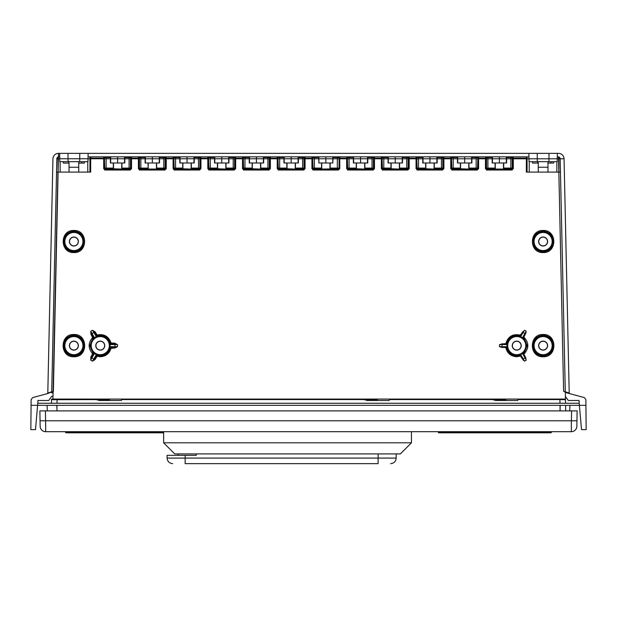 <?xml version="1.0" encoding="UTF-8"?>
<svg xmlns="http://www.w3.org/2000/svg" width="617" height="617" viewBox="0 0 617 617"><rect width="100%" height="100%" fill="white"/><g stroke="black" fill="none" stroke-linecap="round" stroke-linejoin="round"><path stroke-width="0.93" d="M94.532 337.707L92.056 333.566A0.694 0.656 -30 0 0 91.771 334.453L93.576 337.576A0.694 0.694 -47.6 0 1 93.437 338.401L97.417 336.111L97.116 334.962L96.53 335.347L97.309 335.64C103.81 334.445 108.176 336.967 110.404 343.206L111.068 343.029C108.708 336.373 104.057 333.681 97.116 334.962L95.149 331.861L92.488 330.257L93.915 332.509L92.056 333.566L90.807 331.213L90.884 334.283L92.596 337.561L93.298 337.576A0.694 0.694 132.4 0 0 93.221 337.252L92.596 337.561C88.03 342.929 88.023 348.312 92.589 353.695L93.074 353.202L89.835 345.636L93.082 338.077L92.596 337.561M67.993 153.363L558.508 153.363L58.492 153.363L59.656 153.363L59.803 161.693L68.055 161.693L67.993 153.363L59.656 153.363M56.833 158.762L564.054 158.793L569.206 393.014A0.694 0.694 0 0 0 569.715 393.661L563.614 391.325L569.206 393.014L564.054 158.793A5.553 5.553 0 0 0 558.508 153.363A5.553 5.553 0 0 1 564.054 158.793L560.167 158.762M585.926 405.33L586.15 429.625L581.515 429.625L579.394 405.33L585.926 405.33L585.895 399.608L584.345 397.587L569.715 393.661A0.694 0.694 0 0 1 569.206 393.014L565.295 391.834L560.46 172.104L526.34 172.104L526.378 156.834L492.173 156.834L492.181 162.981L506.588 162.981L506.596 156.834M569.206 393.014A0.694 0.694 0 0 0 569.715 393.661L565.303 392.358L565.465 399.716L559.904 399.569L559.981 403.248M31.074 405.33L30.85 429.625L35.485 429.625L37.791 403.248L579.209 403.248L579.394 405.33L31.074 405.33L31.105 399.608L32.655 397.587L47.285 393.661A0.694 0.694 0 0 0 47.794 393.014L52.946 158.793L47.794 393.014A0.694 0.694 0 0 1 47.285 393.661L53.386 391.325L47.285 393.669M47.818 393.006L53.386 391.325L47.818 393.006M53.386 391.325L58.492 153.363A5.553 5.553 0 0 0 52.946 158.793A5.553 5.553 0 0 1 58.492 153.363A5.553 5.553 0 0 0 52.946 158.793A5.553 5.553 0 0 1 58.492 153.363L58.492 156.834M565.542 403.248L565.465 399.716L565.542 403.248L570.008 403.248L560.305 403.248M56.695 403.248L46.992 403.248M53 396.307L51.674 396.307L48.758 400.472L37.93 400.472L37.814 403.248M579.186 403.248L579.07 400.472L568.242 400.472L565.396 396.399M569.676 410.883L569.923 405.33L569.676 410.883M47.324 410.883L47.077 405.33L47.324 410.883M565.45 399.076L52.939 399.076L51.55 399.114L51.535 399.716L106.594 399.569M121.433 399.569L374.388 399.569M389.227 399.569L502.94 399.569M517.779 399.569L559.904 399.569M557.282 156.834L558.94 156.841L560.151 158.199L560.46 172.104M565.712 410.883L565.588 405.33L565.712 410.883M52.098 392.142L53.093 392.142L51.705 392.142L51.689 392.813L53.077 392.813M51.712 391.834L56.849 158.199L58.06 156.841L59.718 156.834M51.535 399.716L51.458 403.248M460.375 162.981L460.39 168.788L452.508 168.811A0.694 0.694 33.7 0 1 451.814 168.117L450.757 168.642L452.145 170.03L451.451 168.657L451.451 158.207L443.893 158.191L443.878 156.834L441.448 156.834L444.919 156.834M425.668 162.981L425.684 168.788L417.802 168.811A0.694 0.694 33.7 0 1 417.107 168.117L416.051 168.642L417.439 170.03L416.745 168.657L416.745 158.207L409.187 158.191L409.171 156.834L406.742 156.834L410.212 156.834M390.962 162.981L390.977 168.788L383.095 168.811A0.694 0.694 33.7 0 1 382.401 168.117L381.345 168.642L382.733 170.03L382.039 168.657L382.039 158.207L374.48 158.191L374.465 156.834L372.036 156.834L375.506 156.834M356.256 162.981L356.271 168.788L348.389 168.811A0.694 0.694 33.7 0 1 347.695 168.117L346.638 168.642L348.027 170.03L347.332 168.657L347.332 158.207L339.774 158.191L339.759 156.834L337.329 156.834L340.8 156.834M321.55 162.981L321.565 168.788L313.683 168.811A0.694 0.694 33.7 0 1 312.989 168.117L311.932 168.642L313.32 170.03L312.626 168.657L312.626 158.207L305.068 158.191L305.053 156.834L283.936 156.834L283.943 162.981L298.35 162.981L298.358 156.834M286.843 162.981L286.859 168.788L278.977 168.811A0.694 0.694 33.7 0 1 278.282 168.117L277.226 168.642L278.614 170.03L277.92 168.657L277.92 158.207L270.362 158.191L270.346 156.834L267.917 156.834L271.387 156.834M252.137 162.981L252.152 168.788L244.27 168.811A0.694 0.694 33.7 0 1 243.576 168.117L242.52 168.642L243.908 170.03L243.214 168.657L243.214 158.207L235.655 158.191L235.64 156.834L233.211 156.834L236.681 156.834M217.431 162.981L217.446 168.788L209.564 168.811A0.694 0.694 33.7 0 1 208.87 168.117L207.813 168.642L209.202 170.03L208.507 168.657L208.507 158.207L200.949 158.191L200.934 156.834L198.504 156.834L201.975 156.834M182.725 162.981L182.74 168.788L174.858 168.811A0.694 0.694 33.7 0 1 174.164 168.117L173.107 168.642L174.495 170.03L173.801 168.657L173.801 158.207L166.243 158.191L166.228 156.834L163.798 156.834L167.269 156.834M138.401 168.649L139.789 170.03L139.095 168.657L139.095 158.207L131.537 158.191L131.521 156.834L129.092 156.834L140.846 156.834L138.416 156.834L138.401 168.649L139.457 168.117L139.457 157.528A0.694 0.694 -90 0 0 138.763 156.834L145.111 156.834L145.118 162.981L159.525 162.981L159.533 156.834L145.111 156.834M113.312 162.981L113.327 168.788L105.445 168.811A0.694 0.694 33.7 0 1 104.751 168.117L103.695 168.642L105.083 170.03L104.389 168.657L104.389 158.207L90.66 158.191L90.66 172.104L56.54 172.104M485.463 168.649L486.852 170.03L486.157 168.657L486.157 158.207L478.599 158.191L478.584 156.834L485.479 156.834L485.463 168.649L486.52 168.117L486.52 157.528A0.694 0.694 -90 0 0 485.826 156.834L485.479 156.834A0.694 0.694 90 0 1 486.173 157.528L486.157 158.207M525.892 358.007L523.818 354.05L527.165 345.636L523.918 338.077L523.802 337.237L525.229 334.453A0.694 0.656 30 0 0 524.944 333.566L523.085 332.509L524.512 330.257L519.691 335.64C513.182 334.445 508.824 336.967 506.596 343.191L507.058 343.353L507.058 347.934L505.778 347.548C507.213 353.263 510.861 356.333 516.737 356.757L520.555 356.078L522.291 358.786A0.694 0.656 150 0 0 523.208 358.978L525.059 357.906L526.247 360.166L525.345 357.019L523.424 353.695L522.468 353.564L520.694 354.636L522.553 353.564L525.059 357.906A0.694 0.656 150 0 0 525.345 357.019M520.74 354.567L519.583 355.161A0.694 0.694 -12.4 0 1 520.37 355.454L520.694 354.636L524.558 361.153L522.892 359.773M499.454 346.623L499.469 344.679L502.084 344.564L502.061 346.708L499.454 346.623L501.474 347.371L505.778 347.548M499.469 344.679L502.701 343.87A0.694 0.656 -90 0 0 502.084 344.564L506.966 344.564L506.418 343.87A0.694 0.694 -72.4 0 0 507.058 343.353M506.596 343.191L505.925 343.715L501.528 343.893M522.807 331.645L522.167 332.702A0.694 0.656 30 0 1 523.085 332.509L520.694 336.635L520.37 335.818A0.694 0.694 -167.6 0 1 519.583 336.111L523.563 338.401A0.694 0.694 -132.4 0 1 523.424 337.576L522.553 337.707L526.193 331.213L525.831 333.357M114.299 343.87L110.582 343.87A0.694 0.694 -107.6 0 1 109.942 343.337L109.996 344.633L114.916 344.564A0.694 0.656 90 0 0 114.299 343.87L111.045 343.723L111.068 343.021L114.801 343.168L117.531 344.679L117.546 346.623L114.839 347.394L114.87 348.073L117.546 346.623L114.939 346.708L114.916 344.564L117.531 344.679L114.777 343.877L114.801 343.168M97.077 356.31L100.263 356.757C105.831 356.402 109.433 353.556 111.083 348.227L110.404 348.081C108.862 353.078 105.484 355.747 100.263 356.078L96.522 355.94L94.463 359.194L96.522 355.94A0.694 0.694 -167.6 0 1 97.309 355.647L97.417 355.161A0.694 0.694 -167.6 0 0 96.63 355.454L96.591 354.798L94.532 353.564L93.576 353.695L91.432 357.405L90.822 357.073L90.753 360.166L91.432 357.405L93.206 354.027L92.612 353.726M95.049 359.549L94.463 359.194L92.442 361.153L90.753 360.166L91.941 357.906L93.792 358.978L92.442 361.153L95.049 359.549L97.108 356.31M449.731 156.834L453.202 156.834L450.772 156.834L450.757 168.649M415.025 156.834L418.496 156.834L416.066 156.834L416.051 168.649M380.319 156.834L383.789 156.834L381.36 156.834L381.345 168.649M345.613 156.834L349.083 156.834L346.654 156.834L346.638 168.649M276.2 156.834L279.671 156.834L277.241 156.834L277.226 168.649M241.494 156.834L244.964 156.834L242.535 156.834L242.52 168.649M206.788 156.834L210.258 156.834L207.829 156.834L207.813 168.649M172.081 156.834L175.552 156.834L173.122 156.834L173.107 168.649M90.653 158.191L90.622 156.834L88.054 156.834M90.622 156.834L103.71 156.834L103.695 168.649M102.345 156.834L103.71 156.834A0.694 0.694 90 0 1 104.404 157.528L104.389 158.207M106.139 156.834L106.139 157.528L104.751 157.528A0.694 0.694 -90 0 0 104.057 156.834L110.404 156.834L110.412 162.981L124.819 162.981L124.827 156.834L110.404 156.834M124.827 156.834L129.092 156.834L129.092 157.528L124.819 157.528M130.843 158.207L130.843 168.657L131.537 168.642L131.537 158.191L130.843 158.207L130.827 157.528A0.694 0.694 -90 0 1 131.521 156.834L138.416 156.834A0.694 0.694 90 0 1 139.11 157.528L139.095 158.207M159.533 156.834L163.798 156.834L163.798 157.528L159.525 157.528M165.549 158.207L165.549 168.657L166.243 168.642L166.243 158.191L165.549 158.207L165.533 157.528A0.694 0.694 -90 0 1 166.228 156.834L173.122 156.834A0.694 0.694 90 0 1 173.817 157.528L173.801 158.207M175.552 156.834L175.552 157.528L174.164 157.528A0.694 0.694 -90 0 0 173.47 156.834L179.817 156.834L179.825 162.981L194.232 162.981L194.239 156.834L179.817 156.834M194.239 156.834L198.504 156.834L198.504 157.528L194.232 157.528M200.255 158.207L200.255 168.657L200.949 168.642L200.949 158.191L200.255 158.207L200.24 157.528A0.694 0.694 -90 0 1 200.934 156.834L207.829 156.834A0.694 0.694 90 0 1 208.523 157.528L208.507 158.207M210.258 156.834L210.258 157.528L208.87 157.528A0.694 0.694 -90 0 0 208.176 156.834L214.523 156.834L214.531 162.981L228.938 162.981L228.946 156.834L214.523 156.834M228.946 156.834L233.211 156.834L233.211 157.528L228.938 157.528M234.961 158.207L234.961 168.657L235.655 168.642L235.655 158.191L234.961 158.207L234.946 157.528A0.694 0.694 -90 0 1 235.64 156.834L242.535 156.834A0.694 0.694 90 0 1 243.229 157.528L243.214 158.207M244.964 156.834L244.964 157.528L243.576 157.528A0.694 0.694 -90 0 0 242.882 156.834L249.229 156.834L249.237 162.981L263.644 162.981L263.652 156.834L249.229 156.834M263.652 156.834L267.917 156.834L267.917 157.528L263.644 157.528M269.668 158.207L269.668 168.657L270.362 168.642L270.362 158.191L269.668 158.207L269.652 157.528A0.694 0.694 -90 0 1 270.346 156.834L277.241 156.834A0.694 0.694 90 0 1 277.935 157.528L277.92 158.207M279.671 156.834L279.671 157.528L278.282 157.528A0.694 0.694 -90 0 0 277.588 156.834L283.936 156.834M304.374 158.207L304.374 168.657L305.068 168.642L305.068 158.191L304.374 158.207L304.358 157.528A0.694 0.694 -90 0 1 305.053 156.834L311.947 156.834L311.932 168.649M339.412 156.834L339.412 156.834A0.694 0.694 90 0 0 338.718 157.528L333.057 157.528L333.064 156.834L314.377 156.834L314.377 157.528L312.989 157.528A0.694 0.694 -90 0 0 312.295 156.834L311.947 156.834A0.694 0.694 90 0 1 312.642 157.528L312.626 158.207M333.064 156.834L337.329 156.834L337.329 168.094L338.718 168.117A0.694 0.694 -33.7 0 1 338.023 168.811L321.742 169.066L321.742 162.981M339.08 158.207L339.08 168.657L339.774 168.642L339.774 158.191L339.08 158.207L339.065 157.528A0.694 0.694 -90 0 1 339.759 156.834L346.654 156.834A0.694 0.694 90 0 1 347.348 157.528L347.332 158.207M349.083 156.834L349.083 157.528L347.695 157.528A0.694 0.694 -90 0 0 347.001 156.834L353.348 156.834L353.356 162.981L367.763 162.981L367.771 156.834L353.348 156.834M367.771 156.834L372.036 156.834L372.036 157.528L367.763 157.528M373.786 158.207L373.786 168.657L374.48 168.642L374.48 158.191L373.786 158.207L373.771 157.528A0.694 0.694 -90 0 1 374.465 156.834L381.36 156.834A0.694 0.694 90 0 1 382.054 157.528L382.039 158.207M383.789 156.834L383.789 157.528L382.401 157.528A0.694 0.694 -90 0 0 381.707 156.834L388.054 156.834L388.062 162.981L402.469 162.981L402.477 156.834L388.054 156.834M402.477 156.834L406.742 156.834L406.742 157.528L402.469 157.528M408.493 158.207L408.493 168.657L409.187 168.642L409.187 158.191L408.493 158.207L408.477 157.528A0.694 0.694 -90 0 1 409.171 156.834L416.066 156.834A0.694 0.694 90 0 1 416.76 157.528L416.745 158.207M418.496 156.834L418.496 157.528L417.107 157.528A0.694 0.694 -90 0 0 416.413 156.834L422.761 156.834L422.768 162.981L437.175 162.981L437.183 156.834L422.761 156.834M437.183 156.834L441.448 156.834L441.448 157.528L437.175 157.528M443.199 158.207L443.199 168.657L443.893 168.642L443.893 158.191L443.199 158.207L443.183 157.528A0.694 0.694 -90 0 1 443.878 156.834L450.772 156.834A0.694 0.694 90 0 1 451.467 157.528L451.451 158.207M453.202 156.834L453.202 157.528L451.814 157.528A0.694 0.694 -90 0 0 451.12 156.834L457.467 156.834L457.475 162.981L471.882 162.981L471.889 156.834L457.467 156.834M471.889 156.834L478.237 156.834A0.694 0.694 90 0 0 477.543 157.528L476.154 157.528L476.154 156.834L492.173 156.834M477.905 158.207L477.905 168.657L478.599 168.642L478.599 158.191L477.905 158.207L477.89 157.528A0.694 0.694 -90 0 1 478.584 156.834L478.237 156.834M528.946 156.834L526.378 156.834M318.642 156.834L318.912 162.981L318.912 156.834L302.623 156.834L302.623 157.528L298.35 157.528M529.232 161.693L529.232 172.104M527.065 156.834L527.065 172.104M526.34 158.191L513.305 158.191L513.29 156.834A0.694 0.694 -90 0 0 512.596 157.528L510.861 157.528L510.861 156.834L514.655 156.834M512.611 158.207L512.611 168.657L513.305 168.642L513.305 158.191L512.611 158.207L512.596 157.528M506.326 156.834L506.326 162.981M499.384 156.834L499.384 162.981M492.443 156.834L492.443 162.981M513.305 168.649L511.917 170.03L512.611 168.657L512.249 168.117L510.861 168.094L510.861 157.528L506.588 157.528M503.688 162.981L503.688 168.094L510.861 168.094L510.861 168.788L503.495 169.066L495.274 169.066L495.274 162.981M487.908 168.788L487.214 168.811A0.694 0.694 33.7 0 1 486.52 168.117L487.908 168.094L487.908 168.788L495.274 169.066M512.943 156.834L512.943 156.834A0.694 0.694 90 0 0 512.249 157.528L512.249 168.117A0.694 0.694 -33.7 0 1 511.555 168.811L510.861 168.788M495.081 162.981L495.096 168.788M503.673 168.788L503.688 168.094M538.255 161.693L538.255 172.104M547.973 161.693L547.973 172.104M547.973 163.081L550.927 163.081L550.927 161.693M548.166 161.693L548.151 163.081M89.935 156.834L89.935 172.104M110.674 156.834L110.674 162.981M113.327 168.788L121.726 169.066L121.919 168.094L129.092 168.094L129.092 157.528L130.48 157.528L130.48 168.117L129.092 168.094L129.092 168.788L121.904 168.788M131.537 168.649L130.148 170.03L130.843 168.657L130.48 168.117A0.694 0.694 -33.7 0 1 129.786 168.811L129.092 168.788M110.412 157.528L106.139 157.528L106.139 168.094L104.751 168.117L104.404 157.528M124.557 156.834L124.557 162.981M117.616 156.834L117.616 162.981M121.919 162.981L121.919 168.094M145.381 156.834L145.381 162.981M148.018 162.981L148.211 169.066L156.433 169.066L156.625 168.094L163.798 168.094L163.798 157.528L165.186 157.528L165.186 168.117L163.798 168.094L163.798 168.788L156.61 168.788M166.243 168.649L164.855 170.03L165.549 168.657L165.186 168.117A0.694 0.694 -33.7 0 1 164.492 168.811L163.798 168.788M148.034 168.788L140.152 168.811A0.694 0.694 33.7 0 1 139.457 168.117L148.018 168.094M159.263 156.834L159.263 162.981M152.322 156.834L152.322 162.981M156.625 162.981L156.625 168.094M180.087 156.834L180.087 162.981M182.74 168.788L191.139 169.066L191.332 168.094L198.504 168.094L198.504 157.528L199.893 157.528L199.893 168.117L198.504 168.094L198.504 168.788L191.316 168.788M200.949 168.649L199.561 170.03L200.255 168.657L199.893 168.117A0.694 0.694 -33.7 0 1 199.198 168.811L198.504 168.788M179.825 157.528L175.552 157.528L175.552 168.094L174.164 168.117L173.817 157.528M193.969 156.834L193.969 162.981M187.028 156.834L187.028 162.981M191.332 162.981L191.332 168.094M214.793 156.834L214.793 162.981M217.446 168.788L225.845 169.066L226.038 168.094L233.211 168.094L233.211 157.528L234.599 157.528L234.599 168.117L233.211 168.094L233.211 168.788L226.023 168.788M235.655 168.649L234.267 170.03L234.961 168.657L234.599 168.117A0.694 0.694 -33.7 0 1 233.905 168.811L233.211 168.788M214.531 157.528L210.258 157.528L210.258 168.094L208.87 168.117L208.523 157.528M228.676 156.834L228.676 162.981M221.734 156.834L221.734 162.981M226.038 162.981L226.038 168.094M249.499 156.834L249.499 162.981M252.152 168.788L260.551 169.066L260.744 168.094L267.917 168.094L267.917 157.528L269.305 157.528L269.305 168.117L267.917 168.094L267.917 168.788L260.729 168.788M270.362 168.649L268.973 170.03L269.668 168.657L269.305 168.117A0.694 0.694 -33.7 0 1 268.611 168.811L267.917 168.788M249.237 157.528L244.964 157.528L244.964 168.094L243.576 168.117L243.229 157.528M263.382 156.834L263.382 162.981M256.441 156.834L256.441 162.981M260.744 162.981L260.744 168.094M284.206 156.834L284.206 162.981M286.859 168.788L295.258 169.066L295.45 168.094L302.623 168.094L302.623 157.528L304.011 157.528L304.011 168.117L302.623 168.094L302.623 168.788L295.435 168.788M305.068 168.649L303.68 170.03L304.374 168.657L304.011 168.117A0.694 0.694 -33.7 0 1 303.317 168.811L302.623 168.788M283.943 157.528L279.671 157.528L279.671 168.094L278.282 168.117L277.935 157.528M298.088 156.834L298.088 162.981M291.147 156.834L291.147 162.981M295.45 162.981L295.45 168.094M318.65 157.528L314.377 157.528L314.377 168.094L312.989 168.117L312.642 157.528M339.774 168.649L338.386 170.03L339.08 168.657L339.065 157.528M332.794 156.834L332.794 162.981L333.057 157.528M325.853 156.834L325.853 162.981L332.794 162.981M318.912 162.981L325.853 162.981M330.157 162.981L330.157 168.094L337.329 168.094L337.329 168.788M330.141 168.788L330.157 168.094M353.618 156.834L353.618 162.981M356.271 168.788L364.67 169.066L364.863 168.094L372.036 168.094L372.036 157.528L373.424 157.528L373.424 168.117L372.036 168.094L372.036 168.788L364.848 168.788M374.48 168.649L373.092 170.03L373.786 168.657L373.424 168.117A0.694 0.694 -33.7 0 1 372.73 168.811L372.036 168.788M353.356 157.528L349.083 157.528L349.083 168.094L347.695 168.117L347.348 157.528M367.501 156.834L367.501 162.981M360.559 156.834L360.559 162.981M364.863 162.981L364.863 168.094M388.324 156.834L388.324 162.981M390.977 168.788L399.376 169.066L399.569 168.094L406.742 168.094L406.742 157.528L408.13 157.528L408.13 168.117L406.742 168.094L406.742 168.788L399.554 168.788M409.187 168.649L407.798 170.03L408.493 168.657L408.13 168.117A0.694 0.694 -33.7 0 1 407.436 168.811L406.742 168.788M388.062 157.528L383.789 157.528L383.789 168.094L382.401 168.117L382.054 157.528M402.207 156.834L402.207 162.981M395.266 156.834L395.266 162.981M399.569 162.981L399.569 168.094M423.031 156.834L423.031 162.981M425.684 168.788L434.083 169.066L434.275 168.094L441.448 168.094L441.448 157.528L442.836 157.528L442.836 168.117L441.448 168.094L441.448 168.788L434.26 168.788M443.893 168.649L442.505 170.03L443.199 168.657L442.836 168.117A0.694 0.694 -33.7 0 1 442.142 168.811L441.448 168.788M422.768 157.528L418.496 157.528L418.496 168.094L417.107 168.117L416.76 157.528M436.913 156.834L436.913 162.981M429.972 156.834L429.972 162.981M434.275 162.981L434.275 168.094M457.737 156.834L457.737 162.981M460.39 168.788L468.789 169.066L468.982 168.094L476.154 168.094L476.154 157.528L471.882 157.528M477.89 157.528L477.543 168.117A0.694 0.694 -33.7 0 1 476.848 168.811L468.966 168.788M457.475 157.528L453.202 157.528L453.202 168.094L451.814 168.117L451.467 157.528M478.599 168.649L477.211 170.03L477.905 168.657L477.543 168.117L476.154 168.094L476.154 168.788M471.619 156.834L471.619 162.981M464.678 156.834L464.678 162.981M468.982 162.981L468.982 168.094M87.768 161.693L87.768 172.104M78.745 161.693L78.745 172.104M69.027 161.693L69.027 172.104M78.937 161.693L78.745 163.081M78.922 163.081L81.783 163.081L81.783 161.693M543.114 231.198C549.385 231.807 552.824 235.247 553.449 241.517C552.84 247.795 549.392 251.242 543.114 251.859C536.836 251.242 533.389 247.795 532.779 241.517C533.404 235.247 536.844 231.807 543.114 231.198L543.114 230.488C528.892 229.809 528.892 253.217 543.114 252.538C557.336 253.217 557.336 229.809 543.114 230.488M538.618 241.517A4.496 4.496 0 0 0 543.114 246.013A4.496 4.496 0 0 0 547.611 241.517A4.496 4.496 0 0 0 543.114 237.021A4.496 4.496 0 0 0 538.618 241.517M547.48 241.517A4.365 4.365 0 0 1 543.114 245.882A4.365 4.365 0 0 1 538.749 241.517A4.365 4.365 0 0 1 543.114 237.152A4.365 4.365 0 0 1 547.48 241.517M543.114 335.216C549.446 335.833 552.925 339.304 553.542 345.636C552.932 351.975 549.454 355.454 543.114 356.078C536.775 355.454 533.296 351.975 532.687 345.636C533.304 339.304 536.782 335.833 543.114 335.216L543.114 334.507C528.761 333.82 528.761 357.444 543.114 356.757C557.467 357.444 557.467 333.82 543.114 334.507M538.618 345.636A4.496 4.496 0 0 0 543.114 350.132A4.496 4.496 0 0 0 547.611 345.636A4.496 4.496 0 0 0 543.114 341.139A4.496 4.496 0 0 0 538.618 345.636M547.48 345.636A4.365 4.365 0 0 1 543.114 350.001A4.365 4.365 0 0 1 538.749 345.636A4.365 4.365 0 0 1 543.114 341.27A4.365 4.365 0 0 1 547.48 345.636M522.468 353.564L523.563 352.87A0.694 0.694 132.4 0 0 523.424 353.695L523.818 354.05M520.555 356.078L519.691 355.647L516.737 356.078C511.516 355.747 508.138 353.078 506.596 348.081M512.241 345.636A4.496 4.496 0 0 0 516.737 350.132A4.496 4.496 0 0 0 521.234 345.636A4.496 4.496 0 0 0 516.737 341.139A4.496 4.496 0 0 0 512.241 345.636M520.74 336.705L522.468 337.707M505.925 347.556L506.966 346.708L502.061 346.708A0.694 0.656 -90 0 0 502.685 347.402L506.418 347.402A0.694 0.694 72.4 0 1 507.058 347.934M507.004 344.633L507.004 346.638M521.103 345.636A4.365 4.365 0 0 1 516.737 350.001A4.365 4.365 0 0 1 512.372 345.636A4.365 4.365 0 0 1 516.737 341.27A4.365 4.365 0 0 1 521.103 345.636M73.886 231.198C80.156 231.807 83.596 235.247 84.221 241.517C83.611 247.795 80.164 251.242 73.886 251.859C67.608 251.242 64.16 247.795 63.551 241.517C64.176 235.247 67.615 231.807 73.886 231.198L73.886 230.488C59.664 229.809 59.664 253.217 73.886 252.538C88.108 253.217 88.108 229.809 73.886 230.488M69.389 241.517A4.496 4.496 0 0 0 73.886 246.013A4.496 4.496 0 0 0 78.382 241.517A4.496 4.496 0 0 0 73.886 237.021A4.496 4.496 0 0 0 69.389 241.517M78.251 241.517A4.365 4.365 0 0 1 73.886 245.882A4.365 4.365 0 0 1 69.52 241.517A4.365 4.365 0 0 1 73.886 237.152A4.365 4.365 0 0 1 78.251 241.517M73.886 335.216C80.218 335.833 83.696 339.304 84.313 345.636C83.704 351.975 80.225 355.454 73.886 356.078C67.546 355.454 64.068 351.975 63.458 345.636C64.075 339.304 67.554 335.833 73.886 335.216L73.886 334.507C59.533 333.82 59.533 357.444 73.886 356.757C88.239 357.444 88.239 333.82 73.886 334.507M69.389 345.636A4.496 4.496 0 0 0 73.886 350.132A4.496 4.496 0 0 0 78.382 345.636A4.496 4.496 0 0 0 73.886 341.139A4.496 4.496 0 0 0 69.389 345.636M78.251 345.636A4.365 4.365 0 0 1 73.886 350.001A4.365 4.365 0 0 1 69.52 345.636A4.365 4.365 0 0 1 73.886 341.27A4.365 4.365 0 0 1 78.251 345.636M95.149 331.861L94.563 332.247L94.833 332.702A0.694 0.656 -30 0 0 93.915 332.509L96.306 336.635L94.447 337.707L93.221 337.252L90.807 331.213L92.488 330.257L94.563 332.247L96.53 335.347L96.26 336.705M97.417 336.111A0.694 0.694 167.6 0 1 96.63 335.818L94.833 332.702M109.996 344.633L110.034 346.708L110.034 344.564L111.045 343.723L109.942 343.337M111.045 343.723L111.068 343.021M91.771 334.453L91.501 333.974L90.884 334.283M93.206 354.027A0.694 0.694 -132.4 0 0 93.074 353.202L93.429 352.862A0.694 0.694 47.6 0 1 93.576 353.695L93.213 354.019M97.417 355.161L96.26 354.567M109.996 346.638L109.942 347.934A0.694 0.694 -72.4 0 1 110.582 347.402L114.839 347.394L111.052 347.548L111.083 348.227L114.87 348.073M94.532 353.564L93.429 352.862M95.766 345.636A4.496 4.496 0 0 0 100.263 350.132A4.496 4.496 0 0 0 104.759 345.636A4.496 4.496 0 0 0 100.263 341.139A4.496 4.496 0 0 0 95.766 345.636M104.628 345.636A4.365 4.365 0 0 1 100.263 350.001A4.365 4.365 0 0 1 95.897 345.636A4.365 4.365 0 0 1 100.263 341.27A4.365 4.365 0 0 1 104.628 345.636M109.942 347.934L110.404 348.081A0.694 0.694 -72.4 0 1 111.052 347.548L110.034 346.708L114.939 346.708A0.694 0.656 90 0 1 114.315 347.402M549.007 153.363L548.945 161.693L557.197 161.693L557.344 153.363M537.222 153.363L537.284 161.693L548.945 161.693M528.885 153.363L529.031 161.693L537.284 161.693M538.255 167.246L547.973 167.246M79.778 153.363L79.716 161.693L68.055 161.693M88.115 153.363L87.969 161.693L79.716 161.693M69.027 167.246L78.745 167.246M45.697 431.707A5.553 5.553 0 0 1 40.144 426.254A5.553 5.553 0 0 0 45.697 431.707L571.303 431.707L571.404 420.794L45.596 420.794L45.697 431.707A5.553 5.553 0 0 1 40.144 426.254L39.874 410.883L40.043 420.794L45.596 420.794L45.427 410.883L577.126 410.883L576.856 426.254A5.553 5.553 0 0 1 571.303 431.707A5.553 5.553 0 0 0 576.856 426.254M45.427 410.883L39.874 410.883M66.944 431.707L66.25 432.818A0.694 0.694 0 0 1 65.556 432.124A0.694 0.694 0 0 0 66.25 432.818L66.944 432.818A0.694 0.694 0 0 0 67.639 432.124L67.639 431.707M65.556 431.707L65.556 432.124L66.25 431.707M438.301 431.707L438.301 432.124A0.694 0.694 0 0 0 438.996 432.818L548.667 432.818A0.694 0.694 0 0 0 549.361 432.124A0.694 0.694 0 0 0 550.056 432.818L550.75 432.818A0.694 0.694 0 0 0 551.444 432.124L551.444 431.707M550.75 431.707L551.444 432.124A0.694 0.694 0 0 1 550.75 432.818A0.694 0.694 0 0 0 551.444 432.124A0.694 0.694 0 0 1 550.75 432.818L550.75 432.124L438.301 432.124A0.694 0.694 0 0 0 438.996 432.818L438.996 431.707M549.361 431.707L549.361 432.124A0.694 0.694 0 0 0 550.056 432.818A0.694 0.694 0 0 1 549.361 432.124A0.694 0.694 0 0 1 548.667 432.818L548.667 431.707M163.636 432.124L66.944 432.124L66.944 432.818A0.694 0.694 0 0 0 67.639 432.124A0.694 0.694 0 0 0 68.333 432.818L163.636 432.818M81.783 163.081L84.429 163.081L84.429 161.693M69.027 163.081L68.68 161.693M68.68 163.081L63.428 163.081L63.428 161.693M538.255 163.081L532.571 163.081L532.571 161.693M553.572 161.693L553.572 163.081L550.927 163.081M537.823 163.081L537.823 161.693M375.73 399.076L375.298 399.986L377.319 400.472L377.319 399.076M389.227 399.076L389.227 400.472L366.637 400.472M364.948 399.986L375.298 399.986A52.754 9.926 -154.6 0 0 373.293 399.076M411.439 431.707L411.439 442.813L400.333 453.919L174.742 453.919L163.636 442.813L163.636 431.707M411.439 442.813L163.636 442.813M378.121 453.919L378.121 458.084L167.107 458.084L167.107 455.307L196.26 455.307L196.26 453.919M396.168 453.919L396.168 458.084L378.121 458.084L378.121 463.637C394.17 463.637 394.17 463.637 378.121 463.637L185.154 463.637C169.104 463.637 169.104 463.637 185.154 463.637L185.154 455.307M107.936 399.076L107.505 399.986L109.525 400.472L109.525 399.076M121.433 399.076L121.433 400.472L98.843 400.472M97.154 399.986L107.505 399.986A52.754 9.926 -154.6 0 0 105.499 399.076M504.282 399.076L503.85 399.986L505.871 400.472L505.871 399.076M517.779 399.076L517.779 400.472L495.189 400.472M493.5 399.986L503.85 399.986A52.754 9.926 -154.6 0 0 501.845 399.076M558.508 156.834L563.614 391.325M47.794 393.014A0.694 0.694 0 0 1 47.285 393.661M569.183 393.006L569.699 393.661M559.966 410.883L560.213 405.33M56.787 405.33L57.034 410.883M560.028 405.33L560.151 410.883M56.911 408.146L56.972 405.33M57.019 403.248L57.096 399.569M477.211 170.03L452.145 170.03M442.505 170.03L417.439 170.03M407.798 170.03L382.733 170.03M373.092 170.03L348.027 170.03M338.386 170.03L313.32 170.03M303.68 170.03L278.614 170.03M268.973 170.03L243.908 170.03M234.267 170.03L209.202 170.03M199.561 170.03L174.495 170.03M164.855 170.03L139.789 170.03M130.148 170.03L105.083 170.03M52.939 399.076L53.108 391.517M53.108 391.409L57.929 172.104M511.917 170.03L486.852 170.03M524.558 361.153L526.247 360.166M520.563 335.185C512.997 333.465 508.069 336.311 505.778 343.723M526.193 331.213L524.512 330.257M523.879 354.166C529.139 348.474 529.139 342.79 523.872 337.098M92.589 353.688L90.822 357.073M558.94 156.841L558.94 172.104M556.873 172.104L556.873 161.693M487.908 156.834L487.908 157.528L486.173 157.528M492.181 157.528L487.908 157.528L487.908 168.094L495.081 168.094M486.612 169.313L486.381 169.953M487.214 168.811L486.852 169.351L511.917 169.351L511.555 168.811M503.495 162.981L503.495 169.066M58.06 172.104L58.06 156.841M106.139 168.788L106.139 168.094L113.312 168.094M113.505 169.066L113.505 162.981M129.786 168.811L130.148 169.351L105.083 169.351L105.445 168.811M104.844 169.313L104.612 169.953M131.174 156.834L131.174 156.834A0.694 0.694 90 0 0 130.48 157.528L130.827 157.528M121.726 162.981L121.726 169.066M140.846 156.834L140.846 157.528L139.11 157.528M145.118 157.528L140.846 157.528L140.846 168.788M148.211 169.066L148.211 162.981M164.492 168.811L164.855 169.351L139.789 169.351L140.152 168.811M139.55 169.313L139.319 169.953M165.88 156.834L165.88 156.834A0.694 0.694 90 0 0 165.186 157.528L165.533 157.528M156.433 162.981L156.433 169.066M175.552 168.788L175.552 168.094L182.725 168.094M182.917 169.066L182.917 162.981M199.198 168.811L199.561 169.351L174.495 169.351L174.858 168.811M174.256 169.313L174.025 169.953M200.587 156.834L200.587 156.834A0.694 0.694 90 0 0 199.893 157.528L200.24 157.528M191.139 162.981L191.139 169.066M210.258 168.788L210.258 168.094L217.431 168.094M217.624 169.066L217.624 162.981M233.905 168.811L234.267 169.351L209.202 169.351L209.564 168.811M208.962 169.313L208.731 169.953M235.293 156.834L235.293 156.834A0.694 0.694 90 0 0 234.599 157.528L234.946 157.528M225.845 162.981L225.845 169.066M244.964 168.788L244.964 168.094L252.137 168.094M252.33 169.066L252.33 162.981M268.611 168.811L268.973 169.351L243.908 169.351L244.27 168.811M243.669 169.313L243.437 169.953M269.999 156.834L269.999 156.834A0.694 0.694 90 0 0 269.305 157.528L269.652 157.528M260.551 162.981L260.551 169.066M279.671 168.788L279.671 168.094L286.843 168.094M287.036 169.066L287.036 162.981M303.317 168.811L303.68 169.351L278.614 169.351L278.977 168.811M278.375 169.313L278.144 169.953M304.705 156.834L304.705 156.834A0.694 0.694 90 0 0 304.011 157.528L304.358 157.528M295.258 162.981L295.258 169.066M314.377 168.788L314.377 168.094L321.55 168.094M338.023 168.811L338.386 169.351L313.32 169.351L313.683 168.811M313.081 169.313L312.85 169.953M329.964 162.981L329.964 169.066M349.083 168.788L349.083 168.094L356.256 168.094M356.449 169.066L356.449 162.981M372.73 168.811L373.092 169.351L348.027 169.351L348.389 168.811M347.787 169.313L347.556 169.953M374.118 156.834L374.118 156.834A0.694 0.694 90 0 0 373.424 157.528L373.771 157.528M364.67 162.981L364.67 169.066M383.789 168.788L383.789 168.094L390.962 168.094M391.155 169.066L391.155 162.981M407.436 168.811L407.798 169.351L382.733 169.351L383.095 168.811M382.494 169.313L382.262 169.953M408.824 156.834L408.824 156.834A0.694 0.694 90 0 0 408.13 157.528L408.477 157.528M399.376 162.981L399.376 169.066M418.496 168.788L418.496 168.094L425.668 168.094M425.861 169.066L425.861 162.981M442.142 168.811L442.505 169.351L417.439 169.351L417.802 168.811M417.2 169.313L416.969 169.953M443.53 156.834L443.53 156.834A0.694 0.694 90 0 0 442.836 157.528L443.183 157.528M434.083 162.981L434.083 169.066M453.202 168.788L453.202 168.094L460.375 168.094M460.567 169.066L460.567 162.981M476.848 168.811L477.211 169.351L452.145 169.351L452.508 168.811M451.906 169.313L451.675 169.953M468.789 162.981L468.789 169.066M60.127 161.693L60.127 172.104M543.114 251.859L543.114 252.538M552.863 241.517A9.749 9.749 0 0 1 543.114 251.266A9.749 9.749 0 0 1 533.366 241.517A9.749 9.749 0 0 1 543.114 231.768A9.749 9.749 0 0 1 552.863 241.517M552.169 241.517A9.054 9.054 0 0 1 543.114 250.571A9.054 9.054 0 0 1 534.06 241.517A9.054 9.054 0 0 1 543.114 232.462A9.054 9.054 0 0 1 552.169 241.517M543.114 356.078L543.114 356.757M552.863 345.636A9.749 9.749 0 0 1 543.114 355.384A9.749 9.749 0 0 1 533.366 345.636A9.749 9.749 0 0 1 543.114 335.887A9.749 9.749 0 0 1 552.863 345.636M552.169 345.636A9.054 9.054 0 0 1 543.114 354.69A9.054 9.054 0 0 1 534.06 345.636A9.054 9.054 0 0 1 543.114 336.581A9.054 9.054 0 0 1 552.169 345.636M519.691 355.647L519.583 355.161M526.486 345.636A9.749 9.749 0 0 1 516.737 355.384A9.749 9.749 0 0 1 506.989 345.636A9.749 9.749 0 0 1 516.737 335.887A9.749 9.749 0 0 1 526.486 345.636M525.792 345.636A9.054 9.054 0 0 1 516.737 354.69A9.054 9.054 0 0 1 507.683 345.636A9.054 9.054 0 0 1 516.737 336.581A9.054 9.054 0 0 1 525.792 345.636M519.583 336.111L519.691 335.64M523.802 337.237L525.229 334.453M522.167 332.702L520.478 335.316M505.925 343.715L502.701 343.87M501.474 347.371L502.685 347.402M501.305 346.7L501.737 347.379M516.737 356.078L516.737 356.757M520.486 355.97L522.291 358.786M73.886 251.859L73.886 252.538M83.634 241.517A9.749 9.749 0 0 1 73.886 251.266A9.749 9.749 0 0 1 64.137 241.517A9.749 9.749 0 0 1 73.886 231.768A9.749 9.749 0 0 1 83.634 241.517M82.94 241.517A9.054 9.054 0 0 1 73.886 250.571A9.054 9.054 0 0 1 64.831 241.517A9.054 9.054 0 0 1 73.886 232.462A9.054 9.054 0 0 1 82.94 241.517M73.886 356.078L73.886 356.757M83.634 345.636A9.749 9.749 0 0 1 73.886 355.384A9.749 9.749 0 0 1 64.137 345.636A9.749 9.749 0 0 1 73.886 335.887A9.749 9.749 0 0 1 83.634 345.636M82.94 345.636A9.054 9.054 0 0 1 73.886 354.69A9.054 9.054 0 0 1 64.831 345.636A9.054 9.054 0 0 1 73.886 336.581A9.054 9.054 0 0 1 82.94 345.636M90.514 345.636A9.749 9.749 0 0 1 100.263 335.887A9.749 9.749 0 0 1 110.011 345.636A9.749 9.749 0 0 1 100.263 355.384A9.749 9.749 0 0 1 90.514 345.636M93.437 338.401L93.082 338.077A0.694 0.694 -47.6 0 0 93.298 337.576M91.655 357.019A0.694 0.656 -150 0 0 91.941 357.906L94.447 353.564L96.306 354.636L93.792 358.978A0.694 0.656 -150 0 0 94.709 358.786M109.317 345.636A9.054 9.054 0 0 1 100.263 354.69A9.054 9.054 0 0 1 91.208 345.636A9.054 9.054 0 0 1 100.263 336.581A9.054 9.054 0 0 1 109.317 345.636M100.263 356.078L100.263 356.757M115.695 346.7L115.464 347.294M576.957 420.794L571.404 420.794L571.573 410.883M66.25 432.818A0.694 0.694 0 0 1 65.556 432.124M550.056 432.818L550.056 431.707M68.333 432.818L68.333 431.707M376.277 400.348L376.563 399.076M108.484 400.348L108.769 399.076M504.829 400.348L505.115 399.076M178.213 455.307L178.213 453.919M167.107 458.084C167.438 461.454 169.289 463.305 172.66 463.637M396.168 458.084C395.836 461.454 393.985 463.305 390.615 463.637"/></g></svg>
